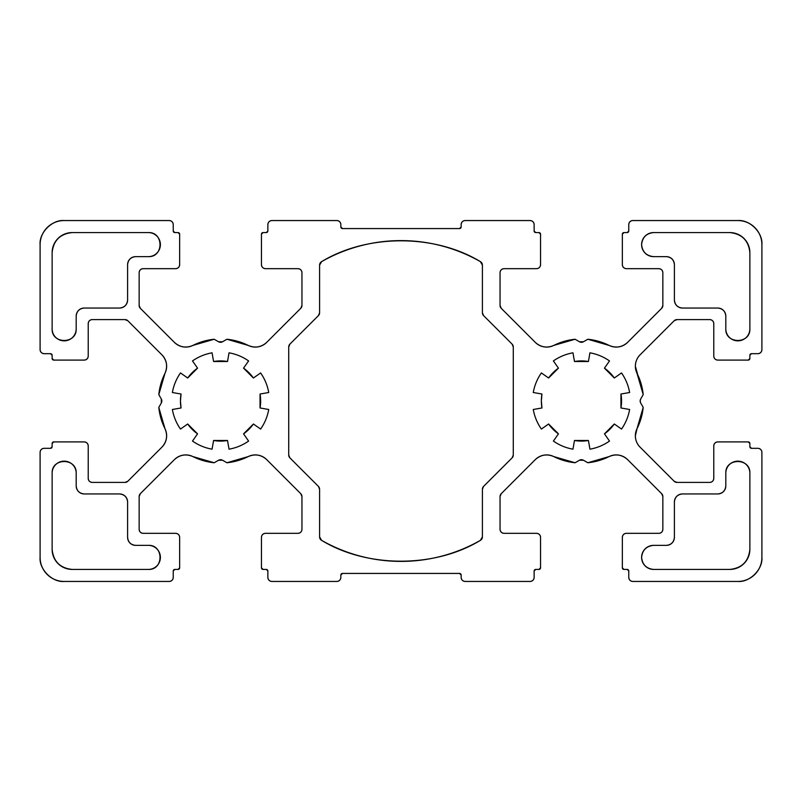 <?xml version="1.0" encoding="UTF-8"?>
<svg xmlns="http://www.w3.org/2000/svg" width="802" height="802" viewBox="0 0 802 802"><rect width="100%" height="100%" fill="white"/><g stroke="black" fill="none" stroke-linecap="round" stroke-linejoin="round"><path stroke-width="1.2" d="M512.107 457.872L483.576 486.393L482.403 489.23L482.403 536.899L480.378 540.378C434.714 568.127 367.286 568.127 321.622 540.378L319.597 536.899A4.01 4.01 0 0 0 321.622 540.378L319.597 536.899L319.597 489.23A4.01 4.01 0 0 0 318.424 486.393L319.597 489.23L318.424 486.393L289.893 457.872L318.424 486.393L289.893 457.872L288.72 455.035L289.893 457.872A4.01 4.01 0 0 1 288.72 455.035L288.72 346.965L289.893 344.128L318.424 315.607L319.597 312.77L319.597 265.101L321.622 261.622L319.597 265.101L319.597 312.77L319.597 265.101A4.01 4.01 0 0 1 321.622 261.622C367.286 233.873 434.714 233.873 480.378 261.622L482.403 265.101A4.01 4.01 0 0 0 480.378 261.622C434.714 233.873 367.286 233.873 321.622 261.622A160.4 160.4 0 0 1 480.378 261.622L482.403 265.101L482.403 312.77A4.01 4.01 0 0 0 483.576 315.607L482.403 312.77L483.576 315.607L512.107 344.128L483.576 315.607L512.107 344.128L513.28 346.965L512.107 344.128A4.01 4.01 0 0 1 513.28 346.965L513.28 455.035L512.107 457.872L483.576 486.393L482.403 489.23L482.403 536.899L480.378 540.378C434.714 568.127 367.286 568.127 321.622 540.378A160.4 160.4 0 0 0 480.378 540.378A4.01 4.01 0 0 0 482.403 536.899L482.403 489.23A4.01 4.01 0 0 1 483.576 486.393L512.107 457.872A4.01 4.01 0 0 0 513.28 455.035L512.107 457.872M682.422 308.048C677.59 307.537 674.913 304.86 674.402 300.028A8.02 8.02 0 0 0 682.422 308.048C677.59 307.537 674.913 304.86 674.402 300.028L674.402 264.66A8.02 8.02 0 0 0 666.382 256.64C671.214 257.151 673.891 259.828 674.402 264.66C673.891 259.828 671.214 257.151 666.382 256.64L653.63 256.64C646.372 255.878 642.362 251.868 641.6 244.61C642.362 251.868 646.372 255.878 653.63 256.64L666.382 256.64L653.63 256.64A12.03 12.03 0 0 1 641.6 244.61A12.03 12.03 0 0 1 653.63 232.58C646.372 233.342 642.362 237.352 641.6 244.61C642.362 237.352 646.372 233.342 653.63 232.58L729.82 232.58C741.91 233.853 748.597 240.54 749.87 252.63L749.87 328.82C750.532 344.329 725.148 344.329 725.81 328.82A12.03 12.03 0 0 0 737.84 340.85A12.03 12.03 0 0 0 749.87 328.82C750.532 344.329 725.148 344.329 725.81 328.82L725.81 316.068A8.02 8.02 0 0 0 717.79 308.048C722.622 308.559 725.299 311.236 725.81 316.068C725.299 311.236 722.622 308.559 717.79 308.048L682.422 308.048M135.618 545.36L148.37 545.36C163.879 544.698 163.879 570.082 148.37 569.42C163.879 570.082 163.879 544.698 148.37 545.36L135.618 545.36C130.786 544.849 128.109 542.172 127.598 537.34L127.598 501.972A8.02 8.02 0 0 0 119.578 493.952C124.41 494.463 127.087 497.14 127.598 501.972L127.598 537.34A8.02 8.02 0 0 0 135.618 545.36C130.786 544.849 128.109 542.172 127.598 537.34L127.598 501.972C127.087 497.14 124.41 494.463 119.578 493.952L84.21 493.952C79.378 493.441 76.701 490.764 76.19 485.932L76.19 473.18A12.03 12.03 0 0 0 64.16 461.15A12.03 12.03 0 0 0 52.13 473.18C51.468 457.671 76.852 457.671 76.19 473.18L76.19 485.932L76.19 473.18C76.852 457.671 51.468 457.671 52.13 473.18L52.13 549.37C53.403 561.46 60.09 568.147 72.18 569.42L148.37 569.42A12.03 12.03 0 0 0 160.4 557.39A12.03 12.03 0 0 0 148.37 545.36L135.618 545.36M268.73 409.491C267.457 416.609 264.75 423.125 260.62 429.06A48.922 48.922 0 0 0 268.73 409.491C267.457 416.609 264.75 423.125 260.62 429.06L253.402 423.997L243.547 433.852A40.1 40.1 0 0 0 253.402 423.997L243.547 433.852A40.1 40.1 0 0 0 253.402 423.997L260.62 429.06A48.922 48.922 0 0 0 268.73 409.491L260.038 407.967A40.1 40.1 0 0 0 260.038 394.033L260.038 407.967L268.73 409.491L260.038 407.967L260.038 394.033L268.73 392.509C267.457 385.391 264.75 378.875 260.62 372.94L253.402 378.003A40.1 40.1 0 0 0 243.547 368.148L253.402 378.003L260.62 372.94L253.402 378.003L243.547 368.148L248.61 360.93C242.675 356.8 236.159 354.093 229.041 352.82L227.517 361.512A40.1 40.1 0 0 0 213.583 361.512L227.517 361.512L213.583 361.512L212.059 352.82C204.941 354.093 198.425 356.8 192.49 360.93L197.553 368.148L187.698 378.003L180.48 372.94C176.35 378.875 173.643 385.391 172.37 392.509L181.062 394.033A40.1 40.1 0 0 0 181.062 407.967L180.45 401L181.062 394.033L180.45 401L181.062 407.967L172.37 409.491C173.643 416.609 176.35 423.125 180.48 429.06L187.698 423.997A40.1 40.1 0 0 0 197.553 433.852L187.698 423.997L197.553 433.852L192.49 441.07C198.425 445.2 204.941 447.907 212.059 449.18L213.583 440.488L227.517 440.488L229.041 449.18A48.922 48.922 0 0 0 248.61 441.07C242.675 445.2 236.159 447.907 229.041 449.18A48.922 48.922 0 0 0 248.61 441.07C242.675 445.2 236.159 447.907 229.041 449.18L227.517 440.488L229.041 449.18M717.79 493.952C722.622 493.441 725.299 490.764 725.81 485.932L725.81 473.18C725.148 457.671 750.532 457.671 749.87 473.18C750.532 457.671 725.148 457.671 725.81 473.18L725.81 485.932L725.81 473.18A12.03 12.03 0 0 1 737.84 461.15A12.03 12.03 0 0 1 749.87 473.18L749.87 549.37C748.597 561.46 741.91 568.147 729.82 569.42L653.63 569.42C646.372 568.658 642.362 564.648 641.6 557.39C642.362 550.132 646.372 546.122 653.63 545.36A12.03 12.03 0 0 0 641.6 557.39A12.03 12.03 0 0 0 653.63 569.42C646.372 568.658 642.362 564.648 641.6 557.39C642.362 550.132 646.372 546.122 653.63 545.36L666.382 545.36C671.214 544.849 673.891 542.172 674.402 537.34L674.402 501.972L674.402 537.34C673.891 542.172 671.214 544.849 666.382 545.36L653.63 545.36L666.382 545.36A8.02 8.02 0 0 0 674.402 537.34L674.402 501.972C674.913 497.14 677.59 494.463 682.422 493.952C677.59 494.463 674.913 497.14 674.402 501.972A8.02 8.02 0 0 1 682.422 493.952L717.79 493.952C722.622 493.441 725.299 490.764 725.81 485.932A8.02 8.02 0 0 1 717.79 493.952L682.422 493.952L717.79 493.952M749.87 358.494L749.87 355.286L749.87 358.494A1.604 1.604 0 0 1 748.266 360.098L749.87 358.494L749.87 355.286A1.604 1.604 0 0 1 751.474 353.682A1.604 1.604 0 0 0 749.87 355.286L751.474 353.682L757.89 353.682A4.01 4.01 0 0 0 761.9 349.672C761.649 352.088 760.306 353.431 757.89 353.682A4.01 4.01 0 0 0 761.9 349.672C761.649 352.088 760.306 353.431 757.89 353.682L751.474 353.682L749.87 355.286L749.87 358.494L748.266 360.098L717.79 360.098C715.374 359.847 714.031 358.504 713.78 356.088L713.78 323.607A4.01 4.01 0 0 0 709.77 319.597C712.186 319.848 713.529 321.191 713.78 323.607C713.529 321.191 712.186 319.848 709.77 319.597L676.988 319.597A4.01 4.01 0 0 0 674.151 320.77L676.988 319.597L709.77 319.597L676.988 319.597L674.151 320.77L640.056 354.865C636.999 358.023 635.435 361.812 635.364 366.213L643.204 394.624A62.085 62.085 0 0 0 637.039 373.351L643.204 394.624L640.688 398.995L643.204 394.624M640.688 403.005L643.204 407.376L640.688 403.005L640.146 401L640.688 398.995A4.01 4.01 0 0 0 640.688 403.005L643.204 407.376L637.039 428.649L643.204 407.376L640.688 403.005L640.146 401L640.688 398.995M623.956 569.42L627.164 569.42L623.956 569.42A1.604 1.604 0 0 1 622.352 567.816L622.352 537.34L622.352 567.816L623.956 569.42L627.164 569.42A1.604 1.604 0 0 1 628.768 571.024A1.604 1.604 0 0 0 627.164 569.42L628.768 571.024L628.768 577.44A4.01 4.01 0 0 0 632.778 581.45C630.362 581.199 629.019 579.856 628.768 577.44A4.01 4.01 0 0 0 632.778 581.45C630.362 581.199 629.019 579.856 628.768 577.44L628.768 571.024L627.164 569.42L623.956 569.42L622.352 567.816L622.352 537.34C622.603 534.924 623.946 533.581 626.362 533.33L658.843 533.33A4.01 4.01 0 0 0 662.853 529.32L662.853 496.538A4.01 4.01 0 0 0 661.68 493.701L662.853 496.538L661.68 493.701L627.585 459.606C622.061 454.694 615.896 453.681 609.099 456.589L587.826 462.754A62.085 62.085 0 0 0 609.099 456.589L587.826 462.754L583.455 460.238L587.826 462.754M579.445 460.238L575.074 462.754L579.445 460.238L575.074 462.754L553.801 456.589A16.04 16.04 0 0 0 535.315 459.606C540.839 454.694 547.004 453.681 553.801 456.589A16.04 16.04 0 0 0 535.315 459.606L530.663 464.258L535.315 459.606C540.839 454.694 547.004 453.681 553.801 456.589L575.074 462.754L579.445 460.238L583.455 460.238A4.01 4.01 0 0 0 579.445 460.238L583.455 460.238M530.663 464.258L501.22 493.701L535.315 459.606L501.22 493.701L500.047 496.538L500.047 529.32C500.298 531.736 501.641 533.079 504.057 533.33L536.538 533.33L504.057 533.33C501.641 533.079 500.298 531.736 500.047 529.32L500.047 496.538L501.22 493.701A4.01 4.01 0 0 0 500.047 496.538L500.047 529.32A4.01 4.01 0 0 0 504.057 533.33L536.538 533.33C538.954 533.581 540.297 534.924 540.548 537.34C540.297 534.924 538.954 533.581 536.538 533.33A4.01 4.01 0 0 1 540.548 537.34L540.548 567.816L538.944 569.42A1.604 1.604 0 0 0 540.548 567.816L540.548 537.34L540.548 567.816L538.944 569.42L535.736 569.42L538.944 569.42M534.132 571.024L535.736 569.42A1.604 1.604 0 0 0 534.132 571.024L535.736 569.42A1.604 1.604 0 0 0 534.132 571.024L534.132 577.44L534.132 571.024M271.878 581.45L336.84 581.45C339.256 581.199 340.599 579.856 340.85 577.44C340.599 579.856 339.256 581.199 336.84 581.45L271.878 581.45C269.462 581.199 268.119 579.856 267.868 577.44A4.01 4.01 0 0 0 271.878 581.45C269.462 581.199 268.119 579.856 267.868 577.44A4.01 4.01 0 0 0 271.878 581.45L336.84 581.45A4.01 4.01 0 0 0 340.85 577.44L340.85 575.034A1.604 1.604 0 0 1 342.454 573.43L340.85 575.034L342.454 573.43L459.546 573.43L342.454 573.43L459.546 573.43L461.15 575.034A1.604 1.604 0 0 0 459.546 573.43L461.15 575.034L461.15 577.44C461.401 579.856 462.744 581.199 465.16 581.45L530.122 581.45C532.538 581.199 533.881 579.856 534.132 577.44C533.881 579.856 532.538 581.199 530.122 581.45L465.16 581.45C462.744 581.199 461.401 579.856 461.15 577.44A4.01 4.01 0 0 0 465.16 581.45L530.122 581.45A4.01 4.01 0 0 0 534.132 577.44A4.01 4.01 0 0 1 530.122 581.45M263.056 569.42L266.264 569.42L263.056 569.42A1.604 1.604 0 0 1 261.452 567.816L261.452 537.34L261.452 567.816L263.056 569.42L266.264 569.42A1.604 1.604 0 0 1 267.868 571.024A1.604 1.604 0 0 0 266.264 569.42L267.868 571.024L267.868 577.44L267.868 571.024L267.868 577.44L267.868 571.024L266.264 569.42L263.056 569.42L261.452 567.816L261.452 537.34C261.703 534.924 263.046 533.581 265.462 533.33L297.943 533.33A4.01 4.01 0 0 0 301.953 529.32C301.702 531.736 300.359 533.079 297.943 533.33L265.462 533.33L297.943 533.33C300.359 533.079 301.702 531.736 301.953 529.32L301.953 496.538A4.01 4.01 0 0 0 300.78 493.701L301.953 496.538L300.78 493.701L266.685 459.606C261.161 454.694 254.996 453.681 248.199 456.589L226.926 462.754A62.085 62.085 0 0 0 248.199 456.589L226.926 462.754A62.085 62.085 0 0 0 248.199 456.589C254.996 453.681 261.161 454.694 266.685 459.606A16.04 16.04 0 0 0 248.199 456.589A16.04 16.04 0 0 1 266.685 459.606L271.337 464.258M222.555 460.238L218.545 460.238L214.174 462.754L192.901 456.589L214.174 462.754L218.545 460.238L214.174 462.754L218.545 460.238L222.555 460.238L226.926 462.754L222.555 460.238A4.01 4.01 0 0 0 218.545 460.238M214.174 462.754A62.085 62.085 0 0 1 192.901 456.589C186.104 453.681 179.939 454.694 174.415 459.606C179.939 454.694 186.104 453.681 192.901 456.589A16.04 16.04 0 0 0 174.415 459.606L140.32 493.701L174.415 459.606L140.32 493.701L139.147 496.538L139.147 529.32C139.398 531.736 140.741 533.079 143.157 533.33L175.638 533.33L143.157 533.33C140.741 533.079 139.398 531.736 139.147 529.32L139.147 496.538L140.32 493.701A4.01 4.01 0 0 0 139.147 496.538L139.147 529.32A4.01 4.01 0 0 0 143.157 533.33L175.638 533.33C178.054 533.581 179.397 534.924 179.648 537.34C179.397 534.924 178.054 533.581 175.638 533.33A4.01 4.01 0 0 1 179.648 537.34L179.648 567.816L178.044 569.42A1.604 1.604 0 0 0 179.648 567.816L178.044 569.42L174.836 569.42L178.044 569.42M169.222 581.45A4.01 4.01 0 0 0 173.232 577.44A4.01 4.01 0 0 1 169.222 581.45L64.16 581.45L169.222 581.45C171.638 581.199 172.981 579.856 173.232 577.44L173.232 571.024L174.836 569.42A1.604 1.604 0 0 0 173.232 571.024L174.836 569.42A1.604 1.604 0 0 0 173.232 571.024L173.232 577.44C172.981 579.856 171.638 581.199 169.222 581.45L64.16 581.45C52.26 582.523 39.027 569.29 40.1 557.39A24.06 24.06 0 0 0 64.16 581.45C52.26 582.523 39.027 569.29 40.1 557.39L40.1 452.328C40.351 449.912 41.694 448.569 44.11 448.318L50.526 448.318L52.13 446.714L52.13 443.506L53.734 441.902L84.21 441.902C86.626 442.153 87.969 443.496 88.22 445.912L88.22 478.393A4.01 4.01 0 0 0 92.23 482.403L125.012 482.403A4.01 4.01 0 0 0 127.849 481.23L161.944 447.135C166.856 441.611 167.869 435.446 164.961 428.649L158.796 407.376A62.085 62.085 0 0 0 164.961 428.649L158.796 407.376L161.312 403.005L161.312 398.995L158.796 394.624L164.961 373.351L158.796 394.624L161.312 398.995L158.796 394.624L161.312 398.995L161.312 403.005L158.796 407.376M169.222 220.55L64.16 220.55L169.222 220.55C171.638 220.801 172.981 222.144 173.232 224.56A4.01 4.01 0 0 0 169.222 220.55C171.638 220.801 172.981 222.144 173.232 224.56A4.01 4.01 0 0 0 169.222 220.55L64.16 220.55C52.26 219.477 39.027 232.71 40.1 244.61L40.1 349.672C40.351 352.088 41.694 353.431 44.11 353.682L50.526 353.682L52.13 355.286L52.13 358.494A1.604 1.604 0 0 0 53.734 360.098L84.21 360.098C86.626 359.847 87.969 358.504 88.22 356.088L88.22 323.607C88.471 321.191 89.814 319.848 92.23 319.597C89.814 319.848 88.471 321.191 88.22 323.607L88.22 356.088L88.22 323.607A4.01 4.01 0 0 1 92.23 319.597L125.012 319.597L127.849 320.77L125.012 319.597L92.23 319.597L125.012 319.597A4.01 4.01 0 0 1 127.849 320.77L161.944 354.865C166.856 360.389 167.869 366.554 164.961 373.351A62.085 62.085 0 0 0 158.796 394.624M178.044 232.58L174.836 232.58L178.044 232.58A1.604 1.604 0 0 1 179.648 234.184L179.648 264.66L179.648 234.184L178.044 232.58L174.836 232.58A1.604 1.604 0 0 1 173.232 230.976A1.604 1.604 0 0 0 174.836 232.58L173.232 230.976L173.232 224.56L173.232 230.976L173.232 224.56L173.232 230.976L174.836 232.58L178.044 232.58L179.648 234.184L179.648 264.66C179.397 267.076 178.054 268.419 175.638 268.67L143.157 268.67A4.01 4.01 0 0 0 139.147 272.68L139.147 305.462A4.01 4.01 0 0 0 140.32 308.299L174.415 342.394C179.939 347.306 186.104 348.319 192.901 345.411L214.174 339.246A62.085 62.085 0 0 0 192.901 345.411L214.174 339.246L218.545 341.762L214.174 339.246M218.545 341.762L222.555 341.762L226.926 339.246A62.085 62.085 0 0 1 248.199 345.411L226.926 339.246L222.555 341.762L218.545 341.762A4.01 4.01 0 0 0 222.555 341.762L226.926 339.246L248.199 345.411C254.996 348.319 261.161 347.306 266.685 342.394C261.161 347.306 254.996 348.319 248.199 345.411A16.04 16.04 0 0 0 266.685 342.394L300.78 308.299L266.685 342.394L300.78 308.299L301.953 305.462L301.953 272.68C301.702 270.264 300.359 268.921 297.943 268.67L265.462 268.67L297.943 268.67C300.359 268.921 301.702 270.264 301.953 272.68L301.953 305.462L300.78 308.299A4.01 4.01 0 0 0 301.953 305.462L301.953 272.68A4.01 4.01 0 0 0 297.943 268.67L265.462 268.67C263.046 268.419 261.703 267.076 261.452 264.66C261.703 267.076 263.046 268.419 265.462 268.67A4.01 4.01 0 0 1 261.452 264.66L261.452 234.184L263.056 232.58A1.604 1.604 0 0 0 261.452 234.184L261.452 264.66L261.452 234.184L263.056 232.58L266.264 232.58L263.056 232.58M530.122 220.55L465.16 220.55C462.744 220.801 461.401 222.144 461.15 224.56C461.401 222.144 462.744 220.801 465.16 220.55L530.122 220.55C532.538 220.801 533.881 222.144 534.132 224.56A4.01 4.01 0 0 0 530.122 220.55C532.538 220.801 533.881 222.144 534.132 224.56A4.01 4.01 0 0 0 530.122 220.55L465.16 220.55A4.01 4.01 0 0 0 461.15 224.56L461.15 226.966A1.604 1.604 0 0 1 459.546 228.57L461.15 226.966L459.546 228.57L342.454 228.57L459.546 228.57L342.454 228.57L340.85 226.966L340.85 224.56C340.599 222.144 339.256 220.801 336.84 220.55L271.878 220.55C269.462 220.801 268.119 222.144 267.868 224.56L267.868 230.976L266.264 232.58A1.604 1.604 0 0 0 267.868 230.976L266.264 232.58A1.604 1.604 0 0 0 267.868 230.976L267.868 224.56C268.119 222.144 269.462 220.801 271.878 220.55L336.84 220.55C339.256 220.801 340.599 222.144 340.85 224.56A4.01 4.01 0 0 0 336.84 220.55L271.878 220.55A4.01 4.01 0 0 0 267.868 224.56A4.01 4.01 0 0 1 271.878 220.55M538.944 232.58L535.736 232.58L538.944 232.58A1.604 1.604 0 0 1 540.548 234.184L540.548 264.66L540.548 234.184L538.944 232.58L535.736 232.58A1.604 1.604 0 0 1 534.132 230.976A1.604 1.604 0 0 0 535.736 232.58L534.132 230.976L534.132 224.56L534.132 230.976L534.132 224.56L534.132 230.976L535.736 232.58L538.944 232.58L540.548 234.184L540.548 264.66C540.297 267.076 538.954 268.419 536.538 268.67L504.057 268.67A4.01 4.01 0 0 0 500.047 272.68C500.298 270.264 501.641 268.921 504.057 268.67L536.538 268.67L504.057 268.67C501.641 268.921 500.298 270.264 500.047 272.68L500.047 305.462A4.01 4.01 0 0 0 501.22 308.299L500.047 305.462L501.22 308.299L535.315 342.394C540.839 347.306 547.004 348.319 553.801 345.411L575.074 339.246A62.085 62.085 0 0 0 553.801 345.411L575.074 339.246L579.445 341.762L583.455 341.762L587.826 339.246L609.099 345.411L587.826 339.246L583.455 341.762L587.826 339.246L583.455 341.762L579.445 341.762L575.074 339.246M761.9 349.672L761.9 244.61C762.973 232.71 749.74 219.477 737.84 220.55C749.74 219.477 762.973 232.71 761.9 244.61L761.9 349.672L761.9 244.61A24.06 24.06 0 0 0 737.84 220.55L632.778 220.55A4.01 4.01 0 0 0 628.768 224.56C629.019 222.144 630.362 220.801 632.778 220.55L737.84 220.55L632.778 220.55C630.362 220.801 629.019 222.144 628.768 224.56L628.768 230.976L627.164 232.58L623.956 232.58A1.604 1.604 0 0 0 622.352 234.184L622.352 264.66C622.603 267.076 623.946 268.419 626.362 268.67L658.843 268.67C661.259 268.921 662.602 270.264 662.853 272.68C662.602 270.264 661.259 268.921 658.843 268.67L626.362 268.67L658.843 268.67A4.01 4.01 0 0 1 662.853 272.68L662.853 305.462L661.68 308.299L662.853 305.462L662.853 272.68L662.853 305.462A4.01 4.01 0 0 1 661.68 308.299L627.585 342.394C622.061 347.306 615.896 348.319 609.099 345.411A62.085 62.085 0 0 0 587.826 339.246M533.27 409.491L541.962 407.967L533.27 409.491A48.922 48.922 0 0 0 541.38 429.06C537.25 423.125 534.543 416.609 533.27 409.491A48.922 48.922 0 0 0 541.38 429.06L548.598 423.997A40.1 40.1 0 0 0 558.453 433.852L548.598 423.997A40.1 40.1 0 0 0 558.453 433.852L548.598 423.997L541.38 429.06C537.25 423.125 534.543 416.609 533.27 409.491L541.962 407.967L541.35 401L541.962 394.033A40.1 40.1 0 0 0 541.962 407.967L541.35 401L541.962 394.033L533.27 392.509C534.543 385.391 537.25 378.875 541.38 372.94A48.922 48.922 0 0 0 533.27 392.509C534.543 385.391 537.25 378.875 541.38 372.94L548.598 378.003L558.453 368.148L553.39 360.93C559.325 356.8 565.841 354.093 572.959 352.82A48.922 48.922 0 0 0 553.39 360.93C559.325 356.8 565.841 354.093 572.959 352.82L574.483 361.512L588.417 361.512L589.941 352.82C597.059 354.093 603.575 356.8 609.51 360.93A48.922 48.922 0 0 0 589.941 352.82C597.059 354.093 603.575 356.8 609.51 360.93L604.447 368.148L614.302 378.003L621.52 372.94C625.65 378.875 628.357 385.391 629.63 392.509A48.922 48.922 0 0 0 621.52 372.94C625.65 378.875 628.357 385.391 629.63 392.509L620.938 394.033L620.938 407.967L629.63 409.491C628.357 416.609 625.65 423.125 621.52 429.06A48.922 48.922 0 0 0 629.63 409.491C628.357 416.609 625.65 423.125 621.52 429.06L614.302 423.997L604.447 433.852L609.51 441.07C603.575 445.2 597.059 447.907 589.941 449.18A48.922 48.922 0 0 0 609.51 441.07C603.575 445.2 597.059 447.907 589.941 449.18L588.417 440.488L574.483 440.488L572.959 449.18C565.841 447.907 559.325 445.2 553.39 441.07A48.922 48.922 0 0 0 572.959 449.18C565.841 447.907 559.325 445.2 553.39 441.07A48.922 48.922 0 0 0 572.959 449.18L574.483 440.488L572.959 449.18M52.13 252.63L52.13 328.82C51.468 344.329 76.852 344.329 76.19 328.82L76.19 316.068L76.19 328.82C76.852 344.329 51.468 344.329 52.13 328.82A12.03 12.03 0 0 0 64.16 340.85A12.03 12.03 0 0 0 76.19 328.82L76.19 316.068C76.701 311.236 79.378 308.559 84.21 308.048L119.578 308.048C124.41 307.537 127.087 304.86 127.598 300.028L127.598 264.66C128.109 259.828 130.786 257.151 135.618 256.64L148.37 256.64A12.03 12.03 0 0 0 160.4 244.61A12.03 12.03 0 0 0 148.37 232.58C163.879 231.918 163.879 257.302 148.37 256.64C163.879 257.302 163.879 231.918 148.37 232.58L72.18 232.58A20.05 20.05 0 0 0 52.13 252.63C53.403 240.54 60.09 233.853 72.18 232.58C60.09 233.853 53.403 240.54 52.13 252.63L52.13 328.82L52.13 252.63M632.778 581.45L737.84 581.45C749.74 582.523 762.973 569.29 761.9 557.39L761.9 452.328C761.649 449.912 760.306 448.569 757.89 448.318L751.474 448.318L749.87 446.714L749.87 443.506L748.266 441.902L749.87 443.506A1.604 1.604 0 0 0 748.266 441.902L717.79 441.902C715.374 442.153 714.031 443.496 713.78 445.912L713.78 478.393C713.529 480.809 712.186 482.152 709.77 482.403C712.186 482.152 713.529 480.809 713.78 478.393L713.78 445.912L713.78 478.393A4.01 4.01 0 0 1 709.77 482.403L676.988 482.403L674.151 481.23L676.988 482.403L709.77 482.403L676.988 482.403A4.01 4.01 0 0 1 674.151 481.23L640.056 447.135C636.999 443.977 635.435 440.188 635.364 435.787L637.039 428.649A62.085 62.085 0 0 0 643.204 407.376M52.13 549.37C53.403 561.46 60.09 568.147 72.18 569.42L148.37 569.42L72.18 569.42A20.05 20.05 0 0 1 52.13 549.37L52.13 473.18L52.13 549.37M197.553 433.852L192.49 441.07C198.425 445.2 204.941 447.907 212.059 449.18L213.583 440.488L227.517 440.488A40.1 40.1 0 0 1 213.583 440.488L212.059 449.18A48.922 48.922 0 0 1 192.49 441.07L197.553 433.852M53.734 360.098L84.21 360.098C86.626 359.847 87.969 358.504 88.22 356.088A4.01 4.01 0 0 1 84.21 360.098L53.734 360.098L52.13 358.494L52.13 355.286L52.13 358.494L53.734 360.098M558.453 433.852L553.39 441.07L558.453 433.852M243.547 433.852L248.61 441.07L243.547 433.852M761.9 452.328A4.01 4.01 0 0 0 757.89 448.318A4.01 4.01 0 0 1 761.9 452.328L761.9 557.39A24.06 24.06 0 0 1 737.84 581.45C749.74 582.523 762.973 569.29 761.9 557.39L761.9 452.328C761.649 449.912 760.306 448.569 757.89 448.318L751.474 448.318L749.87 446.714L749.87 443.506M622.352 264.66C622.603 267.076 623.946 268.419 626.362 268.67A4.01 4.01 0 0 1 622.352 264.66L622.352 234.184L623.956 232.58L627.164 232.58L623.956 232.58L622.352 234.184L622.352 264.66M620.938 407.967A40.1 40.1 0 0 0 620.938 394.033L629.63 392.509L620.938 394.033L620.938 407.967L629.63 409.491M181.062 407.967L172.37 409.491C173.643 416.609 176.35 423.125 180.48 429.06L187.698 423.997L180.48 429.06A48.922 48.922 0 0 1 172.37 409.491L181.062 407.967L172.37 409.491M588.417 361.512L589.941 352.82L588.417 361.512A40.1 40.1 0 0 0 574.483 361.512L588.417 361.512M614.302 378.003L621.52 372.94L614.302 378.003A40.1 40.1 0 0 0 604.447 368.148L614.302 378.003M52.13 443.506A1.604 1.604 0 0 1 53.734 441.902L84.21 441.902L53.734 441.902L52.13 443.506L52.13 446.714L52.13 443.506L52.13 446.714L50.526 448.318A1.604 1.604 0 0 0 52.13 446.714A1.604 1.604 0 0 1 50.526 448.318L44.11 448.318A4.01 4.01 0 0 0 40.1 452.328L40.1 557.39L40.1 452.328C40.351 449.912 41.694 448.569 44.11 448.318A4.01 4.01 0 0 0 40.1 452.328M88.22 445.912L88.22 478.393C88.471 480.809 89.814 482.152 92.23 482.403C89.814 482.152 88.471 480.809 88.22 478.393L88.22 445.912A4.01 4.01 0 0 0 84.21 441.902C86.626 442.153 87.969 443.496 88.22 445.912M541.962 394.033L533.27 392.509L541.962 394.033M119.578 308.048C124.41 307.537 127.087 304.86 127.598 300.028L127.598 264.66C128.109 259.828 130.786 257.151 135.618 256.64L148.37 256.64L135.618 256.64A8.02 8.02 0 0 0 127.598 264.66L127.598 300.028A8.02 8.02 0 0 1 119.578 308.048L84.21 308.048C79.378 308.559 76.701 311.236 76.19 316.068A8.02 8.02 0 0 1 84.21 308.048L119.578 308.048M172.37 392.509A48.922 48.922 0 0 1 180.48 372.94L187.698 378.003A40.1 40.1 0 0 1 197.553 368.148L192.49 360.93A48.922 48.922 0 0 1 212.059 352.82L213.583 361.512L212.059 352.82C204.941 354.093 198.425 356.8 192.49 360.93L197.553 368.148L187.698 378.003L180.48 372.94C176.35 378.875 173.643 385.391 172.37 392.509L181.062 394.033M713.78 356.088L713.78 323.607L713.78 356.088A4.01 4.01 0 0 0 717.79 360.098C715.374 359.847 714.031 358.504 713.78 356.088M662.853 529.32C662.602 531.736 661.259 533.079 658.843 533.33L626.362 533.33L658.843 533.33C661.259 533.079 662.602 531.736 662.853 529.32L662.853 496.538L662.853 529.32M174.415 342.394C179.939 347.306 186.104 348.319 192.901 345.411A16.04 16.04 0 0 1 174.415 342.394L140.32 308.299L139.147 305.462L139.147 272.68C139.398 270.264 140.741 268.921 143.157 268.67C140.741 268.921 139.398 270.264 139.147 272.68L139.147 305.462L140.32 308.299L174.415 342.394M288.72 455.035L288.72 346.965L289.893 344.128L318.424 315.607L319.597 312.77A4.01 4.01 0 0 1 318.424 315.607L289.893 344.128A4.01 4.01 0 0 0 288.72 346.965L288.72 455.035M729.82 569.42L653.63 569.42L729.82 569.42A20.05 20.05 0 0 0 749.87 549.37L749.87 473.18L749.87 549.37C748.597 561.46 741.91 568.147 729.82 569.42M717.79 441.902C715.374 442.153 714.031 443.496 713.78 445.912A4.01 4.01 0 0 1 717.79 441.902L748.266 441.902L717.79 441.902M622.352 537.34C622.603 534.924 623.946 533.581 626.362 533.33A4.01 4.01 0 0 0 622.352 537.34M40.1 349.672A4.01 4.01 0 0 0 44.11 353.682A4.01 4.01 0 0 1 40.1 349.672L40.1 244.61A24.06 24.06 0 0 1 64.16 220.55C52.26 219.477 39.027 232.71 40.1 244.61L40.1 349.672C40.351 352.088 41.694 353.431 44.11 353.682L50.526 353.682L52.13 355.286L52.13 358.494M179.648 264.66C179.397 267.076 178.054 268.419 175.638 268.67L143.157 268.67L175.638 268.67A4.01 4.01 0 0 0 179.648 264.66M342.454 228.57L340.85 226.966L340.85 224.56L340.85 226.966A1.604 1.604 0 0 0 342.454 228.57M614.302 423.997L604.447 433.852L609.51 441.07L604.447 433.852A40.1 40.1 0 0 0 614.302 423.997L621.52 429.06L614.302 423.997M260.038 394.033L268.73 392.509C267.457 385.391 264.75 378.875 260.62 372.94A48.922 48.922 0 0 1 268.73 392.509L260.038 394.033M127.849 481.23L125.012 482.403L127.849 481.23L161.944 447.135C166.856 441.611 167.869 435.446 164.961 428.649A16.04 16.04 0 0 1 161.944 447.135L127.849 481.23M501.22 308.299L535.315 342.394C540.839 347.306 547.004 348.319 553.801 345.411A16.04 16.04 0 0 1 535.315 342.394L501.22 308.299M632.778 220.55A4.01 4.01 0 0 0 628.768 224.56L628.768 230.976L627.164 232.58L623.956 232.58M548.598 378.003L541.38 372.94L548.598 378.003L558.453 368.148L553.39 360.93L558.453 368.148A40.1 40.1 0 0 0 548.598 378.003M243.547 368.148L248.61 360.93C242.675 356.8 236.159 354.093 229.041 352.82L227.517 361.512L229.041 352.82A48.922 48.922 0 0 1 248.61 360.93L243.547 368.148M179.648 567.816L179.648 537.34L179.648 567.816M635.364 435.787L637.039 428.649A16.04 16.04 0 0 0 640.056 447.135C636.999 443.977 635.435 440.188 635.364 435.787M640.056 354.865C636.999 358.023 635.435 361.812 635.364 366.213L637.039 373.351A16.04 16.04 0 0 1 640.056 354.865L674.151 320.77L640.056 354.865M749.87 252.63L749.87 328.82L749.87 252.63C748.597 240.54 741.91 233.853 729.82 232.58A20.05 20.05 0 0 1 749.87 252.63M84.21 493.952C79.378 493.441 76.701 490.764 76.19 485.932A8.02 8.02 0 0 0 84.21 493.952L119.578 493.952L84.21 493.952M261.452 537.34C261.703 534.924 263.046 533.581 265.462 533.33A4.01 4.01 0 0 0 261.452 537.34M500.047 272.68L500.047 305.462L500.047 272.68M574.483 361.512L572.959 352.82L574.483 361.512M513.28 455.035L513.28 346.965L513.28 455.035M640.056 447.135L674.151 481.23L640.056 447.135M661.68 493.701L627.585 459.606C622.061 454.694 615.896 453.681 609.099 456.589A16.04 16.04 0 0 1 627.585 459.606L661.68 493.701M461.15 575.034L461.15 577.44L461.15 575.034M92.23 482.403L125.012 482.403L92.23 482.403M588.417 440.488L574.483 440.488A40.1 40.1 0 0 0 588.417 440.488L589.941 449.18L588.417 440.488M161.944 354.865C166.856 360.389 167.869 366.554 164.961 373.351A16.04 16.04 0 0 0 161.944 354.865M540.548 264.66C540.297 267.076 538.954 268.419 536.538 268.67A4.01 4.01 0 0 0 540.548 264.66M627.585 342.394L661.68 308.299L627.585 342.394C622.061 347.306 615.896 348.319 609.099 345.411A16.04 16.04 0 0 0 627.585 342.394M301.953 529.32L301.953 496.538L301.953 529.32M604.447 368.148L609.51 360.93L604.447 368.148M44.11 353.682L50.526 353.682L44.11 353.682M253.402 423.997L260.62 429.06L253.402 423.997M222.555 341.762L226.926 339.246M620.938 394.033L629.63 392.509M757.89 448.318L751.474 448.318L757.89 448.318M628.768 224.56L628.768 230.976L628.768 224.56M52.13 355.286A1.604 1.604 0 0 0 50.526 353.682A1.604 1.604 0 0 1 52.13 355.286M161.312 403.005A4.01 4.01 0 0 0 161.312 398.995M749.87 446.714A1.604 1.604 0 0 0 751.474 448.318A1.604 1.604 0 0 1 749.87 446.714M553.801 456.589A62.085 62.085 0 0 0 575.074 462.754A62.085 62.085 0 0 1 553.801 456.589M627.164 232.58A1.604 1.604 0 0 0 628.768 230.976A1.604 1.604 0 0 1 627.164 232.58M579.445 341.762A4.01 4.01 0 0 0 583.455 341.762"/></g></svg>
